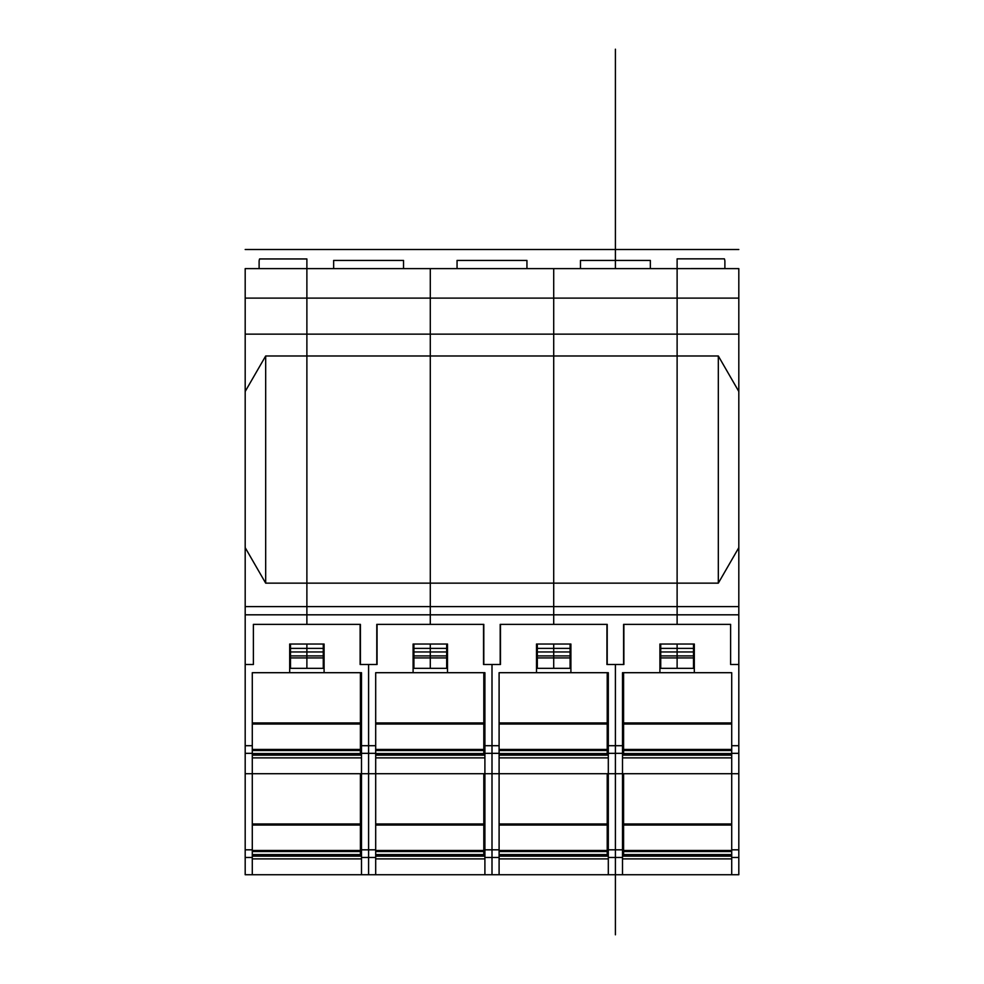 <?xml version="1.0" encoding="UTF-8"?>
<svg xmlns="http://www.w3.org/2000/svg" width="984" height="984" viewBox="0 0 984 984"><rect width="100%" height="100%" fill="white"/><g stroke="black" fill="none" stroke-linecap="round" stroke-linejoin="round"><path stroke-width="1.48" d="M245.188 547.645L245.188 664.507L253.38 664.507L253.38 624.373L253.38 664.507L245.188 664.507L245.188 874.739L252.285 874.739L252.285 672.699L289.69 672.699L289.69 644.028L324.093 644.028L324.093 672.699L361.497 672.699L361.497 874.739L368.594 874.739L368.594 849.819L368.594 874.739L375.691 874.739L375.691 672.699L413.096 672.699L413.096 644.028L447.499 644.028L447.499 672.699L484.903 672.699L484.903 874.739L492 874.739L492 849.819L492 874.739L499.097 874.739L499.097 672.699L536.501 672.699L536.501 644.028L570.904 644.028L570.904 672.699L608.309 672.699L608.309 874.739L615.406 874.739L615.406 849.819L615.406 874.739L622.503 874.739L622.503 672.699L659.907 672.699L659.907 644.028L694.31 644.028L694.31 672.699L731.715 672.699L731.715 773.719L738.812 773.719L738.812 664.507L730.62 664.507L738.812 664.507L738.812 391.484L718.32 355.987L677.115 355.987L677.115 268.62L553.709 268.62L553.709 334.142L677.115 334.142L677.115 583.143L677.115 355.987L553.709 355.987L553.709 624.373L553.709 606.624L677.115 606.624L677.115 583.143L430.291 583.143L430.291 624.373L430.291 606.624L553.709 606.624L553.709 355.987L430.291 355.987L430.291 583.143L265.68 583.143L245.188 547.645L245.188 334.142L306.885 334.142L306.885 258.952L259.591 258.952A7.097 7.097 0 0 0 259.112 261.523L259.112 268.62M738.812 298.103L677.115 298.103L677.115 334.142L738.812 334.142L738.812 268.62L677.115 268.62L677.115 298.103L430.291 298.103L430.291 268.62L306.885 268.62L306.885 334.142L553.709 334.142L553.709 355.987L553.709 268.62L430.291 268.62L430.291 355.987L306.885 355.987L306.885 606.624L306.885 334.142L306.885 355.987L265.68 355.987L265.68 583.143M693.486 655.885L693.486 668.333L677.115 668.333L677.115 644.028L677.115 668.333L660.731 668.333L660.731 655.885L693.486 655.885L693.486 644.028M738.812 614.816L306.885 614.816L306.885 624.373L253.38 624.373L360.402 624.373L360.402 664.507L368.594 664.507L368.594 753.338L368.594 664.507L376.786 664.507L376.786 624.373L483.808 624.373L483.808 664.507L492 664.507L492 753.338L492 664.507L500.192 664.507L500.192 624.373L607.214 624.373L607.214 664.507L615.406 664.507L615.406 753.338L615.406 664.507L623.598 664.507L623.598 624.373L730.62 624.373L730.62 664.507L730.62 624.373L677.115 624.373L677.115 606.624L677.115 624.373L623.868 624.373L623.868 664.507L606.943 664.507L606.943 624.373L500.462 624.373L500.462 664.507L483.538 664.507L483.538 624.373L377.057 624.373L377.057 664.507L360.132 664.507L360.132 624.373L306.885 624.373L306.885 606.624L306.885 614.816L245.188 614.816M553.709 644.028L553.709 668.333L553.709 644.028M537.326 644.028L537.326 668.333L570.08 668.333L570.08 644.028M570.08 651.949L537.326 651.949M570.08 648.394L537.326 648.394M660.731 644.028L660.731 648.394L693.486 648.394M660.731 648.394L660.731 651.949L693.486 651.949M660.731 651.949L660.731 655.885M650.35 268.62L650.35 260.428L580.462 260.428L580.462 268.62M677.115 268.62L677.115 258.841L724.372 258.841A7.097 7.097 0 0 1 724.888 261.498L724.888 268.583L677.115 268.62M738.812 547.645L718.32 583.143L677.115 583.143L677.115 606.624L738.812 606.624M730.62 754.605L622.503 755.146L731.715 755.146M718.32 355.987L718.32 583.143M738.812 391.484L738.812 334.142M731.715 857.47L731.715 874.739L738.812 874.739L738.812 857.47L731.715 857.47L731.715 773.719L615.406 773.719L615.406 849.819L615.406 753.338L615.406 773.719L492 773.719L492 849.819L492 753.338L492 773.719L368.594 773.719L368.594 849.819L368.594 753.338L368.594 773.719L245.188 773.719M731.715 856.166L622.503 856.166L731.715 856.166M622.503 874.739L731.715 874.739M738.812 857.47L738.812 773.719M608.309 856.166L499.097 856.166L608.309 856.166M499.097 874.739L608.309 874.739M499.097 755.146L608.309 755.146L499.097 755.146M623.598 773.719L623.598 855.625L731.715 855.625M731.715 851.529L623.598 851.529M623.598 850.459L731.715 850.459M731.715 825.047L623.598 825.047L731.715 825.047M623.598 672.699L623.598 754.605L731.715 754.605M694.31 672.699L659.907 672.699M623.598 722.933L731.715 722.933L731.715 672.699M731.715 750.509L623.598 750.509M623.598 749.439L731.715 749.439M731.715 724.027L623.598 724.027L731.715 724.027M499.097 850.459L607.214 850.459L607.214 773.719M608.309 855.625L499.097 855.625M607.214 855.625L607.214 851.529L499.097 851.529M607.214 851.529L607.214 850.459M607.214 825.047L499.097 825.047L607.214 825.047M499.097 672.699L499.097 722.933L607.214 722.933L607.214 672.699M570.904 672.699L536.501 672.699M608.309 754.605L499.097 754.605M607.214 754.605L607.214 750.509L499.097 750.509M499.097 749.439L607.214 749.439L607.214 724.027L499.097 724.027L607.214 724.027L607.214 722.933M607.214 750.509L607.214 749.439M484.903 856.166L375.691 856.166L484.903 856.166M375.691 874.739L484.903 874.739M375.691 755.146L484.903 755.146L375.691 755.146M375.691 850.459L483.808 850.459L483.808 773.719M375.691 854.579L483.808 854.579L483.808 855.625L375.691 855.625M483.808 854.579L483.808 851.529L375.691 851.529M483.808 851.529L483.808 850.459M483.808 825.047L375.691 825.047L483.808 825.047M375.691 672.699L375.691 722.933L483.808 722.933L483.808 672.699M447.499 672.699L413.096 672.699M375.691 753.559L483.808 753.559L483.808 754.605L375.691 754.605M483.808 753.559L483.808 750.509L375.691 750.509M375.691 749.439L483.808 749.439L483.808 724.027L375.691 724.027L483.808 724.027L483.808 722.933M483.808 750.509L483.808 749.439M323.269 655.885L323.269 668.333L306.885 668.333L306.885 644.028L306.885 648.394L290.514 648.394L290.514 651.949L306.885 651.949L306.885 668.333L290.514 668.333L290.514 655.885L323.269 655.885L323.269 644.028M252.285 755.146L361.497 755.146L253.38 754.605M290.514 644.028L290.514 648.394M290.514 651.949L290.514 655.885M306.885 268.62L245.188 268.62L245.188 334.142M245.188 606.624L430.291 606.624L430.291 298.103L245.188 298.103M245.188 391.484L265.68 355.987M361.497 856.166L252.285 856.166L361.497 856.166M252.285 874.739L361.497 874.739M252.285 672.699L252.285 722.933L360.402 722.933L360.402 672.699M324.093 672.699L289.69 672.699M252.285 753.559L360.402 753.559L360.402 754.605L252.285 754.605M360.402 753.559L360.402 750.509L252.285 750.509M252.285 749.439L360.402 749.439L360.402 724.027L252.285 724.027L360.402 724.027L360.402 722.933M360.402 750.509L360.402 749.439M252.285 850.459L360.402 850.459L360.402 773.719M252.285 854.579L360.402 854.579L360.402 855.625L252.285 855.625M360.402 854.579L360.402 851.529L252.285 851.529M360.402 851.529L360.402 850.459M360.402 825.047L252.285 825.047L360.402 825.047M430.291 644.028L430.291 668.333L430.291 644.028M413.92 644.028L413.92 668.333L446.674 668.333L446.674 644.028M446.674 651.949L413.92 651.949M446.674 648.394L413.92 648.394M526.944 268.62L526.944 260.428L457.056 260.428L457.056 268.62M323.269 648.394L306.885 648.394L306.885 651.949L323.269 651.949M403.538 268.62L403.538 260.428L333.65 260.428L333.65 268.62M615.406 49.2L615.406 268.62M615.406 874.739L615.406 934.8M245.188 249.505L738.812 249.505M570.08 657.927L537.326 657.927M537.326 655.885L570.08 655.885M693.486 657.927L660.731 657.927M731.715 858.897L622.503 858.897M731.715 849.819L738.812 849.819M738.812 753.338L731.715 753.338M731.715 745.7L738.812 745.7M608.309 745.7L622.503 745.7M622.503 753.338L608.309 753.338M608.309 849.819L622.503 849.819M622.503 857.47L608.309 857.47M731.715 757.877L622.503 757.877M608.309 858.897L499.097 858.897M484.903 745.7L499.097 745.7M499.097 753.338L484.903 753.338M484.903 849.819L499.097 849.819M499.097 857.47L484.903 857.47M608.309 757.877L499.097 757.877M623.598 823.952L731.715 823.952M623.598 854.579L731.715 854.579M623.598 753.559L731.715 753.559M499.097 823.952L607.214 823.952M499.097 854.579L607.214 854.579M499.097 753.559L607.214 753.559M484.903 858.897L375.691 858.897M361.497 745.7L375.691 745.7M375.691 753.338L361.497 753.338M361.497 849.819L375.691 849.819M375.691 857.47L361.497 857.47M484.903 757.877L375.691 757.877M375.691 823.952L483.808 823.952M323.269 657.927L290.514 657.927M361.497 858.897L252.285 858.897M245.188 745.7L252.285 745.7M252.285 753.338L245.188 753.338M245.188 849.819L252.285 849.819M252.285 857.47L245.188 857.47M361.497 757.877L252.285 757.877M252.285 823.952L360.402 823.952M446.674 657.927L413.92 657.927M413.92 655.885L446.674 655.885"/></g></svg>
